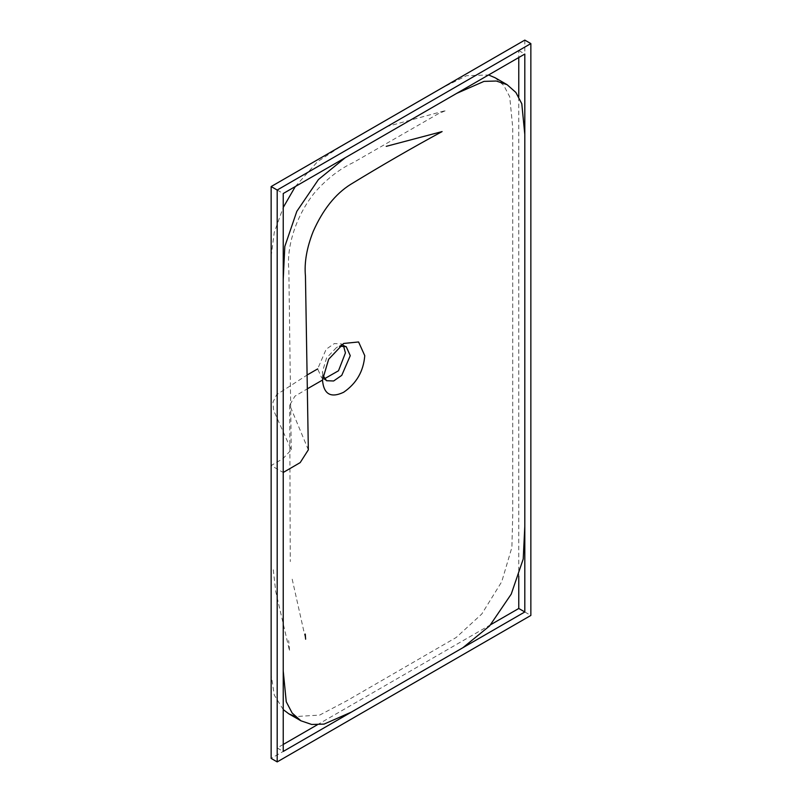 <?xml version="1.0" encoding="UTF-8"?>
<svg xmlns="http://www.w3.org/2000/svg" width="802" height="802" viewBox="0 0 802 802"><rect width="100%" height="100%" fill="white"/><g stroke="black" fill="none" stroke-linecap="round" stroke-linejoin="round"><path stroke-width="0.6" stroke-dasharray="4.01 3.01" d="M322.885 375.226L322.484 371.707L326.544 358.013L336.379 347.647L339.627 346.233M322.484 380.078L322.484 371.707M495.045 77.714L503.806 85.483L509.711 96.781L512.729 127.498L512.729 515.475L511.887 547.395L501.731 581.731L481.781 614.001L456.178 637.5L346.825 700.778L319.657 715.093L295.306 716.567M283.226 709.59L274.264 695.033L271.146 674.723M343.487 345.802L341.381 343.868L334.294 343.597L326.163 349.231L317.652 368.92L321.712 377.932L324.439 378.785M271.146 256.289L274.264 232.4L283.226 207.477M295.316 186.545L317.361 161.824L342.043 145.623L391.937 116.811L441.842 87.999L466.523 75.709L488.568 74.967M524.809 40.1L524.809 611.966L271.146 758.411M283.226 744.467L277.191 747.955L277.191 190.034L518.774 50.556L518.774 57.533M518.774 96.872L518.774 576.117M490.744 624.658L317.291 724.797M524.809 611.966L530.854 615.445M518.774 50.556L524.809 54.045M277.191 747.955L283.226 751.444M277.191 190.034L283.226 193.523M308.339 449.822L289.702 405.13L294.895 396.208L307.928 388.479M307.737 374.644L276.68 394.634L272.931 402.193L273.592 410.353L291.256 449.822L282.885 458.734L271.146 465.511L283.226 472.478M289.702 405.13L290.274 561.59M292.189 579.184L305.622 639.194M326.544 380.719L321.712 377.932M273.271 569.751L275.738 591.535L289.622 651.234L288.67 640.577M291.256 449.822L288.84 269.582C286.364 246.715 296.239 214.605 315.597 191.518C327.416 178.385 340.068 168.691 353.532 162.435L438.263 113.764L446.112 110.435L387.627 126.335M346.213 346.664L341.381 343.868M343.627 343.467L336.379 347.647"/><path stroke-width="1.2" d="M364.76 355.667C363.537 371.236 356.489 383.436 343.627 392.278C330.755 398.303 323.707 394.233 322.484 380.078L328.66 359.236L343.627 343.467L358.584 341.963L364.76 355.667M339.627 346.233L346.213 346.664L350.263 355.667L341.762 375.356L333.622 380.99L326.544 380.719L322.885 375.226M524.809 333L524.809 526.192L523.225 559.014L511.225 594.142L489.601 625.931L462.874 647.725L351.336 712.116L324.058 724.106L311.707 724.467L300.92 720.798L292.149 713.028L286.244 701.73L283.226 671.013L283.226 279.296L284.81 246.475L296.82 211.347L318.434 179.548L345.171 157.763L456.699 93.373L483.987 81.383L496.328 81.022L507.125 84.691L515.886 92.461L521.791 103.759L524.809 134.475L524.809 333M295.306 716.567L288.84 713.83L283.226 709.59M271.146 674.723L271.146 256.289M324.439 378.785L338.504 370.765L345.431 352.88L343.487 345.802M283.226 207.477L295.316 186.545M488.568 74.967L495.045 77.714L507.125 84.691M277.191 761.9L271.146 758.411L271.146 186.555L524.809 40.1L530.854 43.589L530.854 615.445L277.191 761.9L277.191 190.034L530.854 43.589M518.774 57.533L518.774 96.872M518.774 576.117L518.774 608.477L490.744 624.658M317.291 724.797L283.226 744.467M283.226 193.523L524.809 54.045L524.809 611.966L283.226 751.444L283.226 193.523M271.146 186.555L277.191 190.034M518.774 608.477L524.809 611.966M283.226 472.478L300.189 462.604L308.339 449.822L305.452 276.149C304.169 262.605 306.765 247.688 313.231 231.397C322.855 209.713 335.276 194.074 350.484 184.48C381.732 165.382 412.278 147.748 442.102 131.578L386.243 146.345M307.928 388.479L322.484 380.078M317.652 368.92L307.737 374.644M305.622 639.194L305.261 634.061M288.84 713.83L300.92 720.798"/></g></svg>
